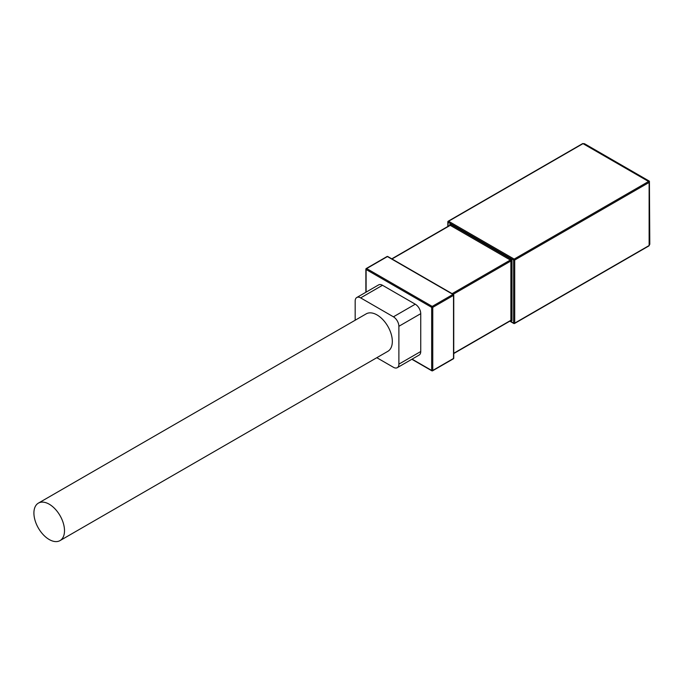 <?xml version="1.0" encoding="UTF-8"?>
<svg xmlns="http://www.w3.org/2000/svg" width="684" height="684" viewBox="0 0 684 684"><rect width="100%" height="100%" fill="white"/><g stroke="black" fill="none" stroke-linecap="round" stroke-linejoin="round"><path stroke-width="1.03" d="M49.205 539.522A21.631 12.492 -120 0 0 60.021 540.599A21.631 12.492 -120 0 0 63.338 523.26A21.631 12.492 -120 0 0 49.205 504.194A21.631 12.492 -120 0 0 38.389 503.125A21.631 12.492 -120 0 0 35.072 520.456A21.631 12.492 -120 0 0 49.205 539.522M60.021 540.599L387.845 351.328A21.631 12.492 -120 0 0 391.162 333.989A21.631 12.492 -120 0 0 377.029 314.931A21.631 12.492 -120 0 0 366.214 313.853L38.389 503.125M356.774 297.514L378.628 284.895A7.729 4.463 60 0 1 382.493 285.279L360.639 297.891A7.729 4.463 -120 0 0 356.774 297.514A7.729 4.463 -120 0 0 355.176 301.046L355.176 320.232M376.807 357.698L393.42 367.291A7.729 4.463 -120 0 0 397.284 367.676A7.729 4.463 -120 0 0 398.883 364.136L398.883 326.285A7.729 4.463 -120 0 0 393.42 316.82L415.273 304.2L382.493 285.279M415.273 304.2A7.729 4.463 60 0 1 420.737 313.665L398.883 326.285M398.883 364.136L420.737 351.516L420.737 313.665M420.737 351.516A7.729 4.463 60 0 1 419.138 355.056L397.284 367.676M393.42 316.82L360.639 297.891M649.8 244.214L649.415 181.192L584.487 143.708L583.007 143.64L448.601 221.24L514.171 259.091L648.577 181.491L649.125 181.807L649.125 182.44L514.71 260.04L514.71 323.13L649.125 245.53L649.8 244.214L648.962 245.881A0.769 0.445 -120 0 0 649.125 245.53L649.125 182.44A0.769 0.445 -120 0 0 648.577 181.491L583.007 143.64A0.769 0.445 -120 0 0 582.623 143.606L448.217 221.206A0.769 0.445 -120 0 0 448.054 221.556A0.769 0.445 180 0 0 448.054 222.189L448.054 226.344M412.076 359.134L431.664 370.446L431.664 307.355L366.102 269.505L366.102 292.128M387.794 256.534A0.769 0.769 0 0 0 387.024 256.534A0.769 0.445 -120 0 1 387.409 256.568L366.65 268.555L432.211 306.406L452.97 294.419L387.409 256.568A0.769 0.445 -60 0 1 387.794 256.534L453.364 294.385A0.769 0.445 -60 0 1 453.518 294.736A0.769 0.445 0 0 1 453.749 295.052A0.769 0.769 0 0 0 453.364 294.385A0.769 0.445 -60 0 0 452.97 294.419A0.769 0.445 -120 0 1 453.518 295.368L432.758 307.355L432.758 370.446L453.518 358.459L453.518 295.368A0.769 0.445 0 0 0 453.749 295.052L453.749 358.142A0.769 0.445 180 0 1 453.518 358.459A0.769 0.445 -120 0 1 453.364 358.809A0.769 0.769 0 0 0 453.749 358.142M453.749 353.277L510.888 320.292L510.888 260.989L453.201 294.291M510.572 320.736L510.888 320.924A1.548 0.889 -120 0 0 511.983 320.292L511.983 260.989A1.548 0.889 -120 0 0 510.888 259.091A0.769 0.445 -60 0 1 510.341 260.04L450.243 225.344L392.009 258.962M449.696 225.395L449.696 225.027A1.548 0.889 -120 0 1 450.79 224.395L510.888 259.091M510.025 321.053L513.624 323.13L513.624 260.04L448.054 222.189A0.769 0.445 -60 0 1 448.601 221.24A0.769 0.445 -120 0 0 448.217 221.206A0.769 0.769 0 0 0 447.832 221.873L447.832 226.472M452.107 293.658L510.341 260.04A0.769 0.445 60 0 1 510.888 260.989A0.769 0.445 0 0 1 511.983 260.989M514.71 260.04A0.769 0.445 -120 0 0 514.171 259.091A0.769 0.445 -60 0 0 513.624 260.04A0.769 0.445 180 0 0 514.71 260.04M648.577 245.847A0.769 0.445 -120 0 0 648.962 245.881L514.556 323.481A0.769 0.445 -120 0 0 514.71 323.13A0.769 0.445 180 0 1 513.624 323.13A0.769 0.445 -60 0 0 513.778 323.481A0.769 0.769 0 0 0 514.556 323.481A0.769 0.445 -120 0 1 514.171 323.447A0.769 0.445 -60 0 1 513.778 323.481L509.794 321.181M452.97 358.775A0.769 0.445 -120 0 0 453.364 358.809L432.596 370.796A0.769 0.445 -120 0 0 432.758 370.446A0.769 0.445 180 0 1 431.664 370.446A0.769 0.445 -60 0 0 431.826 370.796A0.769 0.769 0 0 0 432.596 370.796A0.769 0.445 -120 0 1 432.211 370.762A0.769 0.445 -60 0 1 431.826 370.796L411.845 359.262M432.758 307.355A0.769 0.445 -120 0 0 432.211 306.406A0.769 0.445 -60 0 0 431.664 307.355A0.769 0.445 0 0 0 432.758 307.355M387.024 256.534L366.256 268.521A0.769 0.769 0 0 0 365.872 269.188A0.769 0.445 180 0 0 366.102 269.505A0.769 0.445 -60 0 1 366.65 268.555A0.769 0.445 -120 0 0 366.102 268.872A0.769 0.445 180 0 0 365.872 269.188L365.872 292.256M391.778 258.834L449.858 225.301A0.769 0.445 60 0 1 450.243 225.344A0.769 0.445 120 0 0 450.79 224.395M511.983 320.292A0.769 0.445 0 0 0 510.888 320.292A0.769 0.445 60 0 1 510.726 320.642L453.749 353.543M584.487 143.708L582.623 143.606"/></g></svg>
